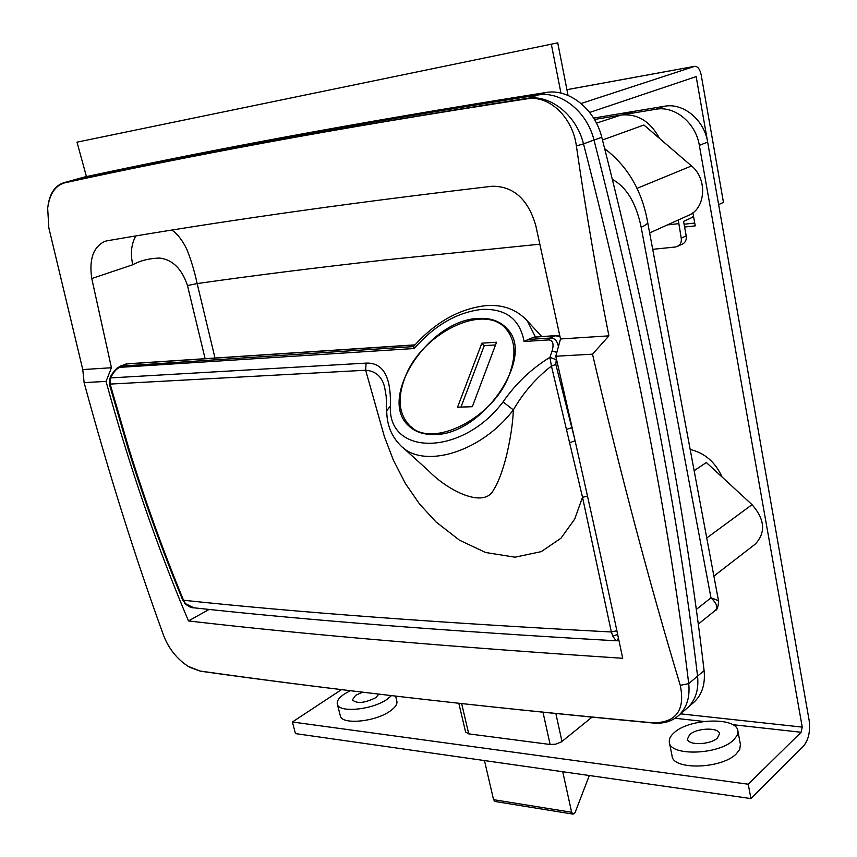<?xml version="1.0" encoding="UTF-8"?>
<svg xmlns="http://www.w3.org/2000/svg" width="857" height="857" viewBox="0 0 857 857"><rect width="100%" height="100%" fill="white"/><g stroke="black" fill="none" stroke-linecap="round" stroke-linejoin="round"><path stroke-width="1.29" d="M596.44 123.151L621.036 115.052C637.404 113.456 650.238 121.244 659.515 138.427M602.471 140.002L643.918 125.004L691.524 165.958C707.636 178.834 705.761 208.476 688.792 215.246L649.638 232.933M694.149 470.697L706.329 462.523L752.039 504.666C764.894 519.396 765.976 532.54 755.296 544.077L713.881 576.108M171.518 230.094C177.538 232.9 185.091 244.481 187.672 251.497C191.529 261.439 194.689 272.13 197.153 283.571L215 358.033M209.129 609.402L188.486 620.939C156.831 546.22 129.343 466.369 106.043 381.397L111.442 367.739L91.763 278.536C88.957 259.135 93.37 246.73 105.015 241.31L107.093 240.796C158.47 231.904 215.728 222.927 278.868 213.843C341.943 204.769 413.02 195.567 492.089 186.248C513.482 186.13 528.03 199.167 535.721 225.348L560.499 338.965L608.899 335.858L592.519 354.177C620.479 473.685 649.724 584.067 680.265 685.321C685.343 710.078 676.302 722.59 653.163 722.847C559.235 714.074 475.303 705.386 401.387 696.762C475.324 705.375 559.353 714.149 653.495 723.051C663.35 723.897 671.631 721.476 678.348 715.788C686.682 708.15 690.142 697.427 688.717 683.64L697.555 676.152C678.187 512.679 643.671 333.984 594.008 140.077C587.088 111.549 560.821 90.756 537.939 94.998C439.223 110.628 352.323 125.411 277.218 139.348C201.963 153.285 134.903 166.633 76.027 179.37L63.675 182.766C55.223 185.562 50.038 192.975 48.121 205.016M680.265 685.321L688.717 683.64C668.91 519.192 633.837 339.254 583.499 143.847L576.375 145.958C572.755 117.527 549.294 94.795 526.969 98.834L537.939 94.998C560.821 90.756 587.088 111.549 594.008 140.077L583.499 143.847C576.482 115.106 550.065 94.109 527.119 98.351C428.136 113.949 341.065 128.7 265.916 142.594C190.618 156.499 123.558 169.804 64.736 182.498L64.586 182.873C55.191 185.626 49.556 194.068 47.671 208.197L48.828 227.801L82.775 369.571L84.115 382.618C108.764 473.3 135.288 557.682 163.708 635.744C168.786 648.706 176.896 658.883 188.037 666.296L200.056 671.031C260.228 679.569 327.342 688.15 401.387 696.762C327.331 688.15 260.335 679.633 200.399 671.202L200.056 671.031M205.112 358.676L187.479 285.552C181.866 268.809 172.589 259.639 159.648 258.064C149.204 258.364 140.259 260.592 132.792 264.759L91.763 278.536M698.219 624.164L715.488 610.27C718.187 607.452 716.677 603.307 710.978 597.832C715.67 599.418 718.22 600.628 718.637 601.485L718.659 601.635M560.499 338.965L555.786 356.233L592.519 354.177M678.348 715.788L693.656 702.504C701.979 694.888 705.45 684.25 704.09 670.603L697.555 676.152C698.937 689.853 695.466 700.523 687.143 708.15C695.466 700.523 698.937 689.853 697.555 676.152C678.187 512.679 643.671 333.984 594.008 140.077L601.775 137.281C594.919 108.925 568.759 88.271 545.93 92.513C348.038 123.89 203.591 151.421 84.404 177.045L75.137 179.584M189.708 667.282L200.399 671.202M526.969 98.834C428.072 114.11 341.054 128.7 265.916 142.594C190.618 156.51 123.515 169.932 64.586 182.873M576.375 145.958C585.877 211.336 596.718 274.636 608.899 335.858M555.786 356.233C580.928 465.297 603.242 565.984 622.718 658.283C446.797 646.66 302.06 634.212 188.486 620.939M84.115 382.618L106.043 381.397M82.775 369.571L111.442 367.739M690.185 449.497C704.679 452.903 715.327 462.094 722.108 477.07M433.417 434.488C422.833 434.585 414.456 431.553 408.286 425.415C377.691 397.755 429.046 320.015 477.852 318.493C490.365 317.636 500.113 321.075 507.108 328.799C536.311 356.758 481.366 436.427 433.417 434.488M414.906 344.996L126.461 363.968L120.237 366.175L413.524 346.582C434.724 322.618 458.645 308.981 485.308 305.692C502.502 304.203 516.492 309.259 527.28 320.85L535.4 336.94M413.406 346.924L414.263 348.51L120.173 367.332C117.152 368.082 114.12 371.274 111.11 376.898L109.76 378.291L109.267 383.861L127.929 448.061C144.34 500.788 162.584 551.405 182.67 599.921L183.537 600.243C295.804 612.219 438.398 622.793 611.352 631.984L582.514 497.242L574.736 519.031L560.992 538.196L541.26 551.629L515.025 557.189L485.565 552.486L459.491 540.189L435.977 521.913L419.619 504.12L405.425 483.562L393.374 460.113L384.343 436.481L365.66 370.245L110.135 384.086L128.807 448.329C145.197 501.034 163.451 551.672 183.537 600.243L185.476 603.682L193.864 607.806C305.231 620.018 445.983 631.009 616.108 640.79L612.819 636.205L611.352 631.984L616.869 630.741M111.11 376.898L110.617 377.905L366.089 363.111C387.428 362.222 390.942 385.222 390.406 405.939L386.711 410.792C386.85 424.601 391.328 436.02 400.133 445.051C422.276 469.636 480.734 452.925 513.343 409.903C512.7 429.4 507.398 453.482 504.462 463.219C500.809 475.624 497.242 484.398 493.761 489.54C484.494 509.39 447.536 490.44 428.682 470.911M390.406 405.939C387.46 456.042 461.966 456.727 503.027 401.933C515.689 383.636 531.319 368.778 549.915 357.358L552.069 351.091C554.04 344.064 552.958 340.336 548.823 339.908L524.077 341.493L528.148 339.479L550.269 338.044C554.543 337.862 557.264 340.722 558.41 346.614M559.91 336.298L554.8 335.794L533.932 337.165L528.148 339.479M556.332 358.622L555.839 364.45L574.833 439.587M587.538 496.214L582.514 497.242L551.437 366.068C536.043 377.98 523.348 392.592 513.343 409.903L503.027 401.933M386.711 410.803L386.175 396.288L384.664 387.385C382.093 376.716 375.762 371.006 365.66 370.245L366.089 363.111M109.76 378.291L110.617 377.905L110.135 384.086L109.267 383.861M555.839 364.45L551.437 366.068L549.915 357.358L556.011 359.597M533.932 337.165L555.411 335.623L550.269 338.044L548.823 339.908M618.454 638.165L616.89 640.757L616.119 640.79M125.293 364.204L127.147 363.807M182.691 599.964L185.476 603.682M556.857 352.323L552.069 351.091M612.819 636.205L617.651 634.416M545.93 92.513L537.939 94.998C339.618 126.333 195.15 153.799 76.027 179.37L84.404 177.045M704.09 670.603C685.054 507.858 650.945 330.084 601.775 137.281M362.511 692.188L355.644 695.338L352.388 699.869C356.791 703.886 364.568 703.168 375.72 697.705L378.848 694.127M717.48 737.963L719.494 733.806C719.194 727.1 696.591 727.818 689.617 734.685L687.485 738.959C687.668 745.644 710.592 744.947 717.48 737.963M593.59 118.084L664.421 106.257C683.211 102.561 704.175 119.744 707.657 142.08L809.137 720.362C810.454 731.257 808.601 739.827 803.566 746.061L750.936 798.574L748.236 784.219L801.113 732.264L802.238 727.111L699.344 145.369C695.82 122.883 674.738 105.572 655.894 109.257L664.421 106.257M673.998 732.842C670.474 735.981 668.921 739.077 669.317 742.141C669.563 756.431 719.087 754.974 733.71 739.88L737.149 735.435L737.909 731.096C737.116 716.677 689.049 718.273 673.998 732.842M669.435 742.708L672.059 755.831C672.349 770.347 721.798 769.061 736.345 753.806L739.762 749.297L740.405 744.358M350.277 690.71L344.353 694.009C339.19 697.512 336.822 700.78 337.262 703.811C337.776 713.217 372.409 710.057 387.375 699.076L391.499 695.616M337.369 704.25L340.272 715.563C340.829 725.118 375.409 722.044 390.31 710.956C395.163 707.507 397.359 704.315 396.909 701.38L396.802 700.951M594.437 119.477L655.894 109.257M684.593 227.03L695.241 225.852L692.895 212.782M750.936 798.574L295.461 733.603L292.398 722.001L341.472 689.639M292.398 722.001L748.236 784.219M458.827 703.254L465.587 732.007L468.747 733.871L550.119 744.487L555.55 744.208L561.389 741.926L592.048 717.138M684.079 224.234L694.738 223.045M589.305 775.521L575.058 812.672L573.119 814.139L571.64 812.265L562.738 771.729M573.119 814.139L495.078 801.488L493.568 799.677L484.462 760.566M622.632 114.067L627.517 112.803M625.321 113.167L632.177 111.999M677.641 246.42C680.533 244.781 681.733 242.038 681.229 238.203L686.2 235.879C686.682 239.703 685.493 242.424 682.601 244.063L675.648 246.977L652.713 249.323M678.283 220.003L681.229 238.203M686.2 235.879L683.565 221.395L691.781 217.657L693.495 216.114M589.67 112.449L696.163 76.605L718.627 204.609L723.458 202.423L701.187 74.913C699.923 69.181 697.769 66.31 694.738 66.321L581.1 103.493M568.041 95.416L557.746 42.85L77.001 142.166L86.439 176.606M557.746 42.85L77.001 142.166M551.405 44.596L560.96 93.113M509.947 372.945C516.268 354.562 515.1 340.036 506.423 329.388C484.655 301.728 420.691 333.684 404.793 378.098C397.391 397.809 398.751 413.363 408.875 424.751C430.193 450.332 494.896 418.355 509.947 372.945M481.859 343.175L457.552 407.204L472.325 406.711L496.546 342.232L481.859 343.175L484.248 345.65L460.98 407.086M495.539 344.932L484.248 345.65M636.912 188.401L691.524 165.958M706.746 537.992L752.039 504.666M539.835 244.191L387.353 259.692C317.079 267.555 253.683 275.515 197.153 283.571L187.479 285.552M696.227 609.488L710.978 597.832L641.165 227.244C645.535 225.284 647.71 223.698 647.688 222.488L647.646 222.252M641.165 227.244C636.14 203.045 626.574 187.126 612.455 179.467M135.845 235.932C131.26 244.224 130.243 253.843 132.792 264.759M524.077 341.493C519.835 318.954 505.587 308.274 481.323 309.452C456.717 312.462 434.37 325.478 414.263 348.51M525.32 318.718L541.71 336.522M415.024 344.857L127.104 363.818L121.683 365.832L120.173 367.332M572.09 427.461L566.723 429.389M125.572 437.809L124.704 437.563M128.807 448.329L127.929 448.061M569.916 442.587L575.111 440.809M680.565 713.86L802.238 727.111M675.08 718.262L703.822 721.455M732.649 724.658L801.113 732.264M707.657 142.08L699.344 145.369M461.644 703.565L468.747 733.871M542.984 712.199L550.119 744.487M555.85 713.517L561.978 741.498M493.568 799.677L571.64 812.265M678.583 223.666L667.378 224.93M694.374 66.407L566.916 89.696M604.71 148.711C627.795 166.322 642.118 190.918 647.688 222.488L718.637 601.485C718.037 607.377 716.988 610.302 715.488 610.28L715.488 610.28M74.966 179.627L63.675 182.766M408.286 425.415L410.107 427.097M402.544 447.225L428.661 470.879M618.936 640.425L616.997 640.736M120.237 366.175L116.777 368.381C113.274 372.142 111.099 375.098 110.264 377.241M193.8 607.795C191.657 608.116 188.615 606.638 184.684 603.382M555.411 335.623L559.825 335.869M395.613 696.098L396.909 701.38M737.909 731.096L740.502 744.904M694.738 66.321L566.916 89.664M510.558 333.78L506.423 329.388M415.034 430.439L410.674 426.411"/></g></svg>
